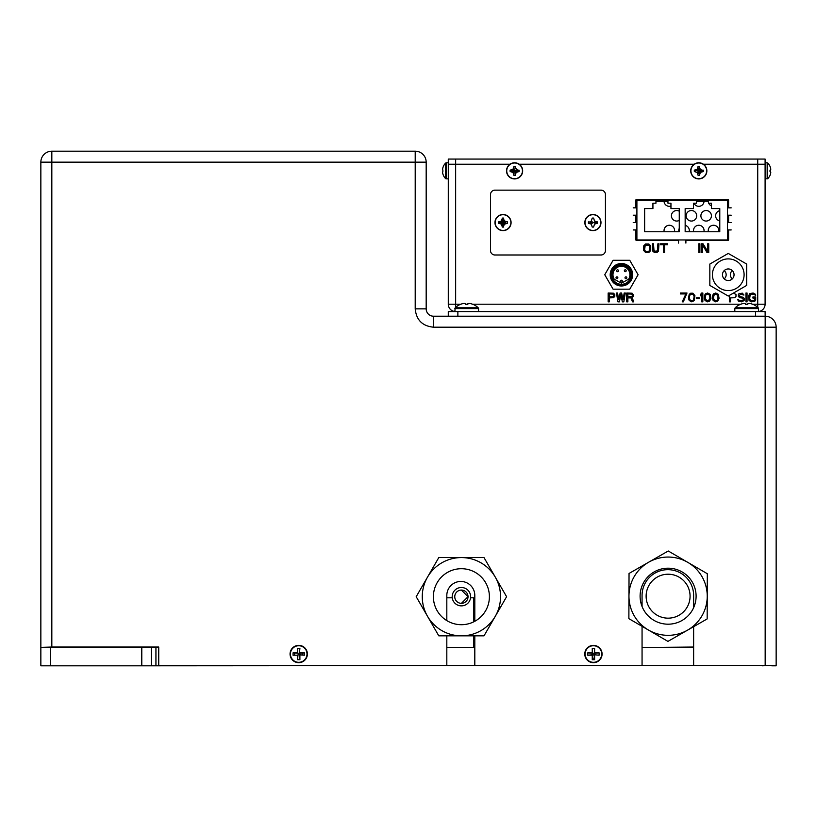 <?xml version="1.0" encoding="UTF-8"?>
<svg xmlns="http://www.w3.org/2000/svg" width="817" height="817" viewBox="0 0 817 817"><rect width="100%" height="100%" fill="white"/><g stroke="black" fill="none" stroke-linecap="round" stroke-linejoin="round"><path stroke-width="1.23" d="M50.429 665.814L40.85 665.814L40.85 647.401L50.429 647.401L50.429 665.814L141.79 665.814L141.79 647.401L50.429 647.401M141.79 665.814L151.37 665.814L151.37 647.401L141.79 647.401M762.149 665.447L151.37 665.814M158.733 647.401L151.37 647.401M693.633 647.401L642.06 647.401M474.81 647.401L446.817 647.401M762.149 665.814L771.728 665.447M776.15 327.198L765.172 327.198L765.172 316.22L433.551 316.22L448.288 316.22L448.288 311.573L765.1 311.573L765.172 316.22A10.978 10.978 0 0 1 776.15 327.198L776.15 665.814L771.728 665.814M468.029 596.706A6.628 6.628 0 0 0 458.082 590.967A6.628 6.628 0 0 0 458.082 602.456A6.628 6.628 0 0 0 468.029 596.706L461.401 603.344L468.029 596.706A6.628 6.628 0 0 1 458.082 602.456A6.628 6.628 0 0 1 458.082 590.967A6.628 6.628 0 0 1 468.029 596.706L461.401 590.078L468.029 596.706M452.189 596.706A9.212 9.212 0 0 1 461.952 587.515A9.212 9.212 0 0 1 470.541 597.809A9.212 9.212 0 0 1 452.261 597.809A9.212 9.212 0 0 1 452.189 596.706M489.393 596.706A27.992 27.992 0 0 1 447.399 620.951A27.992 27.992 0 0 1 447.399 572.462A27.992 27.992 0 0 1 489.393 596.706M461.401 557.572A39.145 39.145 0 0 1 495.296 577.139L484.001 557.572L438.8 557.572L427.505 577.139A39.145 39.145 0 0 1 461.401 557.572L461.401 557.572M427.505 577.139L416.2 596.706L427.505 616.284A39.145 39.145 0 0 1 427.505 577.139M416.2 596.706L423.329 609.053M425.228 612.331L438.8 635.851L461.401 635.851A39.145 39.145 0 0 1 427.505 616.284M431.162 622.615L438.8 635.851M461.401 635.851L484.001 635.851L495.296 616.284A39.145 39.145 0 0 1 461.401 635.851L461.401 635.851M484.001 635.851L491.64 622.615M498.962 609.931L506.601 596.706L493.019 573.197M495.296 577.139A39.145 39.145 0 0 1 495.296 616.284L506.601 596.706M491.64 570.807L484.001 557.572M470.541 597.809L473.554 597.809L473.554 621.931M473.554 635.851L473.554 647.401M446.817 597.809L452.261 597.809M646.124 596.196A21.977 21.977 0 0 1 679.09 577.159A21.977 21.977 0 0 1 679.09 615.221A21.977 21.977 0 0 1 646.124 596.196A21.977 21.977 0 0 1 668.102 574.218A21.977 21.977 0 0 1 690.069 596.196A21.977 21.977 0 0 1 668.102 618.163A21.977 21.977 0 0 1 646.124 596.196M643.806 610.105A27.992 27.992 0 0 1 668.194 568.193A27.992 27.992 0 0 1 692.295 610.279A27.992 27.992 0 0 1 643.806 610.105M664.313 639.272L667.938 641.386L687.557 630.152A39.145 39.145 0 0 1 648.412 630.019L667.938 641.386M687.557 630.152L707.165 618.929L707.236 596.328A39.145 39.145 0 0 1 687.557 630.152M707.297 578.222L707.318 573.728L687.781 562.362A39.145 39.145 0 0 1 707.236 596.328L707.318 573.728L703.437 571.471M672.136 553.252L668.255 550.995L648.647 562.229A39.145 39.145 0 0 1 687.781 562.362L668.255 550.995M648.647 562.229L629.039 573.463L628.957 596.063A39.145 39.145 0 0 1 648.647 562.229M628.896 614.17L628.876 618.653L648.412 630.019A39.145 39.145 0 0 1 628.957 596.063L628.876 618.653M693.633 626.68L693.633 665.447L765.172 665.447L765.172 327.198L433.551 327.198C422.409 326.106 416.292 319.998 415.21 308.846L415.21 162.164L51.828 162.164L51.828 647.033L40.85 647.401M593.428 662.689A8.66 8.66 0 0 1 585.932 649.699A8.66 8.66 0 0 1 600.924 649.699A8.66 8.66 0 0 1 593.428 662.689M298.726 662.689A8.66 8.66 0 0 1 291.22 649.699A8.66 8.66 0 0 1 306.222 649.699A8.66 8.66 0 0 1 298.726 662.689M474.81 635.851L474.81 665.447L642.06 665.447L642.06 626.322M642.06 606.48L642.06 595.46A25.787 25.787 0 0 1 667.846 569.674A25.787 25.787 0 0 1 693.633 595.46L693.633 607.674M446.817 620.603L446.817 595.46A14.001 14.001 0 0 1 460.808 581.459A14.001 14.001 0 0 1 474.81 595.46L474.81 621.288M51.828 647.033L158.733 647.033L158.733 665.447L446.817 665.447L446.817 635.851M776.15 662.689L776.15 645.369M433.551 327.198L433.551 316.22A7.363 7.363 0 0 1 426.178 308.846L426.178 162.164A10.978 10.978 0 0 0 422.971 154.393A10.978 10.978 135 0 0 415.21 151.186L51.828 151.186L415.21 151.186A10.978 10.978 0 0 1 426.178 162.164L426.178 308.846L415.21 308.846M457.867 311.573L457.867 316.22L483.409 316.22M765.172 665.447L776.15 665.447M40.85 647.033L40.85 162.164A10.978 10.978 0 0 1 51.828 151.186L51.828 162.164L40.85 162.164M693.633 647.033L658.267 647.401M642.06 595.46A25.787 25.787 0 0 1 667.846 569.674A25.787 25.787 0 0 1 693.633 595.46M754.785 301.289L751.466 301.851L749.077 300.533L748.525 296.02L749.812 293.579L753.121 293.007L755.521 294.324L755.705 295.264L753.121 294.14L750.731 294.324L749.628 296.02L749.812 299.594L751.466 300.727L754.418 300.156L754.602 298.093L752.937 298.093L752.937 296.959L755.705 296.959L755.705 299.778L754.785 301.289M704.683 295.08L705.602 293.763L707.634 293.007L710.208 294.324L710.943 298.276L709.656 301.095L707.634 301.851L705.051 300.533L704.315 298.276L704.683 295.08M706.154 300.35L705.234 298.093L705.418 295.642L706.705 294.14L708.553 294.14L709.84 295.642L709.84 299.216L707.634 300.911L705.418 299.216L705.418 295.642L706.705 294.14L709.105 294.518L710.024 298.093L708.553 300.727L706.154 300.35M626.772 301.851L626.772 293.007L632.113 293.201L633.583 295.08L633.4 296.397L632.113 297.521L633.767 301.851L632.481 301.851L631.01 297.899L627.875 297.899L627.875 301.851L626.772 301.851M632.481 295.642L631.378 296.775L627.875 296.775L627.875 293.946L631.378 293.946L632.481 295.08L631.929 296.581L627.875 296.775L627.875 293.946L631.929 294.14L632.481 295.642M617.928 301.851L616.457 293.007L617.56 293.007L618.663 299.778L620.134 293.007L621.614 293.007L623.085 299.778L624.188 293.007L625.291 293.007L623.82 301.851L622.35 301.851L620.879 294.702L619.398 301.851L617.928 301.851M635.83 207.845L635.83 200.175A0.735 0.735 0 0 1 636.566 199.44L727.855 199.44A0.735 0.735 0 0 1 728.59 200.175L728.59 207.845M765.1 250.421L765.1 244.896M765.1 235.694L765.1 237.339M765.1 237.216L765.1 236.634M765.1 238.278L765.1 237.686M765.1 238.513L765.1 241.924M765.1 239.095L765.243 237.686M765.1 239.565L765.1 237.921M765.1 241.219L765.243 236.634M765.1 230.077L765.1 225.38M765.1 230.905L765.1 227.371M765.1 230.782L765.1 227.606M732.328 270.631A5.27 5.27 0 0 0 732.328 278.852M739.477 293.395A5.27 5.27 0 0 0 740.57 294.151M742.643 294.733A5.27 5.27 0 0 0 743.787 294.682M745.941 293.844A5.27 5.27 0 0 0 746.901 293.007M727.518 235.745A5.27 5.27 0 0 0 728.59 235.786M723.249 199.44A5.27 5.27 0 0 0 723.025 200.471M727.518 206.282A5.27 5.27 0 0 0 728.59 206.323M718.643 231.773A5.27 5.27 0 0 0 712.894 225.298A5.27 5.27 0 0 0 708.4 231.773M718.756 200.471A5.27 5.27 0 0 0 718.541 199.44M708.513 199.44A5.27 5.27 0 0 0 708.288 200.471M708.278 201.513A5.27 5.27 0 0 0 708.482 202.575M708.717 203.208A5.27 5.27 0 0 0 711.495 205.925M700.629 294.406A5.27 5.27 0 0 0 702.691 293.007M703.907 231.773A5.27 5.27 0 0 0 698.167 225.298A5.27 5.27 0 0 0 693.674 231.773M704.019 200.471A5.27 5.27 0 0 0 703.805 199.44M693.776 199.44A5.27 5.27 0 0 0 693.551 200.471M693.98 203.208A5.27 5.27 0 0 0 704.04 201.513M689.17 231.773A5.27 5.27 0 0 0 685.157 225.38M679.264 228.341A5.27 5.27 0 0 0 678.937 231.773M689.293 200.471A5.27 5.27 0 0 0 689.068 199.44M679.039 199.44A5.27 5.27 0 0 0 678.815 200.471M674.433 231.773A5.27 5.27 0 0 0 668.694 225.298A5.27 5.27 0 0 0 664.201 231.773M674.556 200.471A5.27 5.27 0 0 0 674.331 199.44M664.303 199.44A5.27 5.27 0 0 0 664.078 200.471M664.068 201.513A5.27 5.27 0 0 0 670.951 206.068M724.189 278.852A5.27 5.27 0 0 0 724.189 270.631M723.086 240.474A5.27 5.27 0 0 0 718.694 240.474M708.349 240.474A5.27 5.27 0 0 0 703.958 240.474M693.613 240.474A5.27 5.27 0 0 0 689.231 240.474M678.529 240.331A5.27 5.27 0 0 0 674.495 240.474M719.787 210.643A5.27 5.27 0 0 0 719.787 220.947M711.423 215.8A5.27 5.27 0 0 0 703.519 211.235A5.27 5.27 0 0 0 703.519 220.355A5.27 5.27 0 0 0 711.423 215.8M696.687 215.8A5.27 5.27 0 0 0 688.782 211.235A5.27 5.27 0 0 0 688.782 220.355A5.27 5.27 0 0 0 696.687 215.8M679.264 211.205A5.27 5.27 0 0 0 671.421 215.8A5.27 5.27 0 0 0 679.264 220.386M752.498 304.21L757.727 304.21L757.727 307.366L757.727 304.353M455.651 304.353L455.651 308.04M765.1 164.227L765.1 304.21A7.363 7.363 0 0 1 758.544 311.532A7.363 7.363 0 0 0 765.1 304.21L757.727 304.21L757.727 164.227L765.1 164.227L765.1 159.07L765.1 164.227L703.386 164.227L757.727 164.227L757.727 159.07L765.1 159.07M448.288 304.21L455.651 304.21L455.651 164.227L510.002 164.227L455.651 164.227L455.651 159.07L448.288 159.07L448.288 164.227L455.651 164.227L448.288 164.227L448.288 304.21A7.363 7.363 0 0 0 450.443 309.418A7.363 7.363 -45 0 0 454.844 311.532L455.171 307.825L478.241 307.825A16.452 16.452 0 0 0 473.411 304.537L473.411 304.537M519.193 164.227L694.195 164.227L519.193 164.227M728.59 215.208L728.59 222.571M728.59 229.945L728.59 239.738A0.735 0.735 0 0 1 727.855 240.474L685.892 240.474M678.529 240.474L636.566 240.474A0.735 0.735 0 0 1 635.83 239.738L635.83 229.945M635.83 222.571L635.83 215.208M631.01 297.899L627.875 297.899M689.211 300.533L688.476 298.276L689.211 294.324L690.682 293.201L692.898 293.201L694.92 295.642L694.368 300.533L691.785 301.851L689.211 300.533M700.629 295.836L700.629 294.324L701.732 293.007L702.845 293.007L702.845 301.851L701.732 301.851L701.732 294.518L700.629 295.836M699.158 298.654L696.574 298.654L696.574 297.715L699.158 297.715L699.158 298.654M733.533 293.007L735.994 294.518L735.994 296.397L734.708 297.715L730.469 297.899L730.469 301.851L729.367 301.851L729.367 295.417M738.394 296.581L738.394 294.324L739.13 293.579L742.439 293.201L743.919 295.08L740.6 294.14L739.314 295.642L740.049 296.581L743.368 297.337L744.471 298.838L744.103 300.533L741.703 301.851L738.394 301.095L737.649 299.41L740.233 300.727L742.439 300.533L743.368 299.594L742.439 298.093L739.865 297.715L738.394 296.581M754.418 294.702L753.121 294.14L750.18 294.702L749.628 298.838L750.731 300.533L753.121 300.727L754.418 300.156L754.602 298.093M747.044 301.851L745.941 301.851L745.941 293.007L747.044 293.007L747.044 301.851M653.477 249.624L654.58 251.319L657.348 250.942L657.899 243.793L659.002 243.793L658.451 251.319L656.98 252.443L654.397 252.443L652.926 251.319L652.374 249.624L652.374 243.793L653.477 243.793L654.029 250.942L656.797 251.319L657.899 249.624M664.527 244.732L664.527 252.637L663.424 252.637L663.424 244.732L660.473 244.732L660.473 243.793L667.479 243.793L667.479 244.732L664.527 244.732M701.364 243.793L703.029 243.793L707.634 251.319L707.634 243.793L708.737 243.793L708.737 252.637L707.073 252.637L702.477 244.926L702.477 252.637L701.364 252.637L701.364 243.793M765.243 225.38L765.243 230.782M614.793 296.397L613.506 297.715L609.268 297.899L609.268 301.851L608.165 301.851L608.165 293.007L613.506 293.201L614.793 294.518L614.793 296.397M613.873 295.642L612.77 296.775L609.268 296.775L609.268 293.946L613.322 294.14L613.873 295.642M714.262 294.518L716.652 294.14L717.949 295.642L717.949 299.216L716.652 300.727L714.814 300.727L713.527 299.216L713.527 295.642L715.733 293.946L717.949 295.642L717.949 299.216L716.652 300.727L714.814 300.727L713.343 298.093L714.262 294.518M648.872 243.987L650.71 245.866L650.71 250.564L648.872 252.443L645.553 252.443L643.714 250.564L643.714 245.866L645.553 243.987L648.872 243.987M646.482 251.503L645.185 250.942L644.633 249.624L644.817 246.05L646.482 244.926L648.688 245.11L649.607 246.05L649.607 250.38L648.688 251.319L646.482 251.503L645.185 250.942L644.633 249.624L645.185 245.488L648.688 245.11L649.607 246.05L649.791 249.624L649.239 250.942L647.952 251.503M689.579 295.642L690.865 294.14L693.265 294.518L694.184 296.775L693.265 300.35L691.785 300.911L690.314 300.35L689.395 298.093L689.579 295.642M765.243 230.2L765.243 230.905L765.243 230.2M765.243 238.513L765.243 239.095M765.243 250.421L765.243 247.725L765.243 250.421M682.215 301.851L685.892 293.946L680.367 293.946L680.367 293.007L687.005 293.007L683.318 301.851L682.215 301.851M712.792 295.08L713.711 293.763L715.733 293.007L718.317 294.324L719.052 298.276L717.765 301.095L715.733 301.851L713.159 300.533L712.424 298.276L712.792 295.08M699.893 243.793L698.79 243.793L698.79 252.637L699.893 252.637L699.893 243.793M670.951 203.208L670.951 208.58L679.264 208.58L679.264 231.773L644.633 231.773L644.633 208.58L652.926 208.58L652.926 203.208L655.949 203.208L655.949 201.513L667.959 201.513L667.959 203.208L670.951 203.208M719.787 231.773L685.157 231.773L685.157 208.58L693.47 208.58L693.47 203.208L696.472 203.208L696.472 201.513L708.482 201.513L708.482 203.208L711.495 203.208L711.495 208.58L719.787 208.58L719.787 231.773M678.529 243.098L678.529 239.963L727.518 239.963L727.518 200.471L636.903 200.471L636.903 229.945L633.216 229.945M727.518 215.208L731.205 215.208M731.205 207.845L727.518 207.845M727.518 229.945L731.205 229.945M731.205 222.571L727.518 222.571M636.903 222.571L633.216 222.571M685.892 243.098L685.892 239.963M678.529 239.963L636.903 239.963L636.903 229.945M636.903 207.845L633.216 207.845M633.216 215.208L636.903 215.208M455.651 159.07L757.727 159.07M448.288 159.07L448.288 162.787L446.225 162.787L446.225 178.923L445.704 178.709L445.704 162.992A10.968 10.968 0 0 0 443.355 166.362L442.865 167.761A10.754 9.314 0 0 0 442.62 169.282A10.754 5.382 0 0 0 442.865 170.15L442.865 171.55A10.754 5.382 180 0 0 442.62 172.428A10.754 9.314 180 0 0 442.865 173.95L443.376 175.338A10.968 10.968 0 0 0 445.704 178.709L448.288 178.923L448.288 162.787M621.431 263.503A11.234 11.234 0 0 1 631.163 280.354A11.234 11.234 0 0 1 611.698 280.354A11.234 11.234 0 0 1 621.431 263.503M614.2 279.159A8.476 8.476 0 0 1 626.925 268.293A8.476 8.476 0 0 1 628.651 279.159L621.431 283.203L614.2 279.159M611.851 274.737A9.579 9.579 0 0 1 626.22 266.444A9.579 9.579 0 0 1 626.22 283.029A9.579 9.579 0 0 1 611.851 274.737M611.259 274.737A10.172 10.172 0 0 1 626.506 265.933A10.172 10.172 0 0 1 626.506 283.54A10.172 10.172 0 0 1 611.259 274.737M617.601 269.835A0.919 0.919 0 0 1 618.398 271.224A0.919 0.919 0 0 1 616.794 271.224A0.919 0.919 0 0 1 617.601 269.835A0.919 0.919 0 0 1 618.398 271.224A0.919 0.919 0 0 1 616.794 271.224A0.919 0.919 0 0 1 617.601 269.835M625.924 276.84A0.919 0.919 0 0 1 626.721 278.219A0.919 0.919 0 0 1 625.128 278.219A0.919 0.919 0 0 1 625.924 276.84A0.919 0.919 0 0 1 626.721 278.219A0.919 0.919 0 0 1 625.128 278.219A0.919 0.919 0 0 1 625.924 276.84M625.26 269.835A0.919 0.919 0 0 1 626.057 271.224A0.919 0.919 0 0 1 624.464 271.224A0.919 0.919 0 0 1 625.26 269.835A0.919 0.919 0 0 1 626.057 271.224A0.919 0.919 0 0 1 624.464 271.224A0.919 0.919 0 0 1 625.26 269.835M621.431 280.231A0.919 0.919 0 0 1 622.227 281.61A0.919 0.919 0 0 1 620.634 281.61A0.919 0.919 0 0 1 621.431 280.231A0.919 0.919 0 0 1 622.227 281.61A0.919 0.919 0 0 1 620.634 281.61A0.919 0.919 0 0 1 621.431 280.231M616.937 276.84A0.919 0.919 0 0 1 617.734 278.219A0.919 0.919 0 0 1 616.141 278.219A0.919 0.919 0 0 1 616.937 276.84A0.919 0.919 0 0 1 617.734 278.219A0.919 0.919 0 0 1 616.141 278.219A0.919 0.919 0 0 1 616.937 276.84M629.764 260.296L638.097 274.737L629.764 289.177L613.087 289.177L604.754 274.737L613.087 260.296L629.764 260.296M728.264 296.06L746.677 285.419L746.677 264.054L728.264 253.423L709.84 264.054L709.84 285.419L728.264 296.06M728.264 280.527A5.78 5.78 0 0 0 733.268 271.847A5.78 5.78 0 0 0 723.249 271.847A5.78 5.78 0 0 0 728.264 280.527M728.264 290.576A15.84 15.84 0 0 1 714.538 266.822A15.84 15.84 0 0 1 741.979 266.822A15.84 15.84 0 0 1 728.264 290.576M755.521 311.573L755.521 316.22M494.928 190.157A4.422 4.422 0 0 0 490.506 194.579L490.506 250.574A4.422 4.422 0 0 0 494.928 254.996L601.016 254.996A4.422 4.422 0 0 0 605.438 250.574L605.438 194.579A4.422 4.422 0 0 0 601.016 190.157L494.928 190.157M502.332 218.088L503.721 218.088L502.332 218.088L501.454 220.999L498.544 221.877L503.027 222.571L503.721 218.088L503.027 222.571L498.544 223.276L501.454 224.154L502.332 227.055L503.721 227.055L503.027 222.571L503.721 227.055L502.332 227.055M498.544 221.877L498.544 223.276M503.732 219.477L504.6 220.999L507.51 221.877L507.52 222.571L507.51 223.276L504.6 224.154L503.732 225.666M503.027 214.718A7.864 7.864 0 0 1 510.891 222.571A7.864 7.864 0 0 1 503.027 230.435A7.864 7.864 0 0 1 495.173 222.571A7.864 7.864 0 0 1 503.027 214.718M504.6 220.999L503.027 222.571L506.121 223.276M506.121 221.877L503.027 222.571L504.6 224.154M501.454 220.999L503.027 222.571L502.332 225.666M502.332 219.477L503.027 222.571L501.454 224.154M503.027 214.503A8.068 8.068 0 0 0 496.042 226.605A8.068 8.068 0 0 0 510.012 226.605A8.068 8.068 0 0 0 503.027 214.503A8.068 8.068 0 0 1 510.012 226.605A8.068 8.068 0 0 1 496.042 226.605A8.068 8.068 0 0 1 503.027 214.503M592.917 214.503A8.068 8.068 0 0 1 599.903 226.605A8.068 8.068 0 0 1 585.932 226.605A8.068 8.068 0 0 1 592.917 214.503A8.068 8.068 0 0 1 599.903 226.605A8.068 8.068 0 0 1 585.932 226.605A8.068 8.068 0 0 1 592.917 214.503M592.917 214.718A7.864 7.864 0 0 1 600.771 222.571A7.864 7.864 0 0 1 592.917 230.435A7.864 7.864 0 0 1 585.054 222.571A7.864 7.864 0 0 1 592.917 214.718M589.823 221.877L591.334 220.999L592.917 222.571L597.401 221.877L592.917 222.571L591.334 224.154L588.434 223.276L588.434 221.877L592.917 222.571L589.823 223.276M593.612 218.088L592.213 218.088L593.612 218.088L594.49 220.999L597.35 221.877M597.401 221.877L597.401 223.276L592.917 222.571L597.35 223.276L594.49 224.154L593.612 227.055L592.213 227.055L593.612 227.055M591.334 224.154L592.213 227.055M591.334 220.999L592.213 218.088M698.79 162.787A8.068 8.068 0 0 1 705.776 174.889A8.068 8.068 0 0 1 691.805 174.889A8.068 8.068 0 0 1 698.79 162.787A8.068 8.068 0 0 1 705.776 174.889A8.068 8.068 0 0 1 691.805 174.889A8.068 8.068 0 0 1 698.79 162.787M698.79 162.992A7.864 7.864 0 0 1 706.644 170.855A7.864 7.864 0 0 1 698.79 178.709A7.864 7.864 0 0 1 690.927 170.855A7.864 7.864 0 0 1 698.79 162.992M699.485 166.413L698.79 170.855L703.274 170.15L703.274 171.55L703.274 170.15L701.885 170.15L703.233 170.15M701.885 171.55L703.233 171.55L700.363 172.428L699.485 175.298M698.086 175.338L699.485 175.338L698.086 175.338M698.086 175.298L697.207 172.428L694.307 171.55L695.696 171.55M694.297 170.855L694.307 170.15L694.297 170.855M699.485 167.761L700.363 169.282L698.79 170.855L694.307 170.15L697.207 169.282L698.086 166.413M699.485 166.372L698.086 166.372L699.485 166.372M700.363 169.282L701.885 170.15M697.207 169.282L700.363 172.428M698.086 167.761L699.485 173.95M698.76 170.702L698.086 173.95M703.274 171.55L698.79 170.855L697.207 172.428M514.598 162.787A8.068 8.068 0 0 1 521.583 174.889A8.068 8.068 0 0 1 507.612 174.889A8.068 8.068 0 0 1 514.598 162.787A8.068 8.068 0 0 1 521.583 174.889A8.068 8.068 0 0 1 507.612 174.889A8.068 8.068 0 0 1 514.598 162.787M514.598 162.992A7.864 7.864 0 0 1 522.451 170.855A7.864 7.864 0 0 1 514.598 178.709A7.864 7.864 0 0 1 506.734 170.855A7.864 7.864 0 0 1 514.598 162.992M515.292 166.372L513.893 166.372L515.292 166.372L513.893 166.372L515.292 166.372L514.598 170.855L516.17 172.428L515.292 175.298M515.292 166.413L514.598 170.855L515.292 173.95M515.292 167.761L517.692 170.15L514.598 170.855L510.155 170.15L513.015 169.282L513.893 166.413M513.893 175.298L513.015 172.428L510.114 171.55L514.598 170.855L513.015 172.428M513.015 169.282L514.598 170.855L519.081 170.15L519.03 171.55L519.081 170.15L517.692 170.15L519.03 170.15M517.692 171.55L519.03 171.55L516.17 172.428M513.893 175.338L515.292 175.338L513.893 175.338M510.104 170.855L510.114 170.15L510.104 170.855M765.1 178.923L767.674 178.709L767.674 162.992A10.968 10.968 0 0 1 770.033 166.362L770.523 167.761A10.754 9.314 0 0 1 770.768 169.282A10.754 5.382 0 0 1 770.523 170.15L770.012 171.55L770.012 170.15M765.1 162.787L767.163 162.787L767.163 178.923L767.674 178.709A10.968 10.968 0 0 0 770.033 175.349L770.523 173.95A10.754 9.314 180 0 0 770.768 172.428A10.754 5.382 180 0 0 770.523 171.55L770.033 171.55M770.012 166.372L770.012 166.372A10.968 10.968 0 0 0 767.674 162.992M514.628 170.702L519.081 171.55M517.692 170.15L514.598 170.855L515.292 175.338M467.814 304.537L467.814 303.771A16.136 8.068 90 0 1 469.05 303.444A16.136 13.971 90 0 1 471.195 303.771A16.411 16.411 0 0 1 473.319 304.537L473.39 304.567M465.598 303.771L465.598 304.567L465.598 303.771A16.136 8.068 -90 0 0 464.362 303.444A16.136 13.971 -90 0 0 462.208 303.771A16.411 16.411 0 0 0 460.094 304.537L460.022 304.567M465.598 304.567L467.804 304.567M746.677 307.825L735.147 307.825L734.82 308.612L758.544 308.612L758.207 307.825L746.677 307.825M753.366 304.567L753.294 304.537A16.411 16.411 0 0 0 751.17 303.771A16.136 13.971 90 0 0 749.026 303.444A16.136 8.068 90 0 0 747.78 303.771L747.78 304.567L745.574 304.567L745.574 303.771A16.136 8.068 -90 0 0 744.338 303.444A16.136 13.971 -90 0 0 742.183 303.771A16.411 16.411 0 0 0 740.069 304.537L739.998 304.567M294.723 653.008A4.126 4.126 0 0 0 294.723 655.05M298.726 662.321A8.293 8.293 0 0 1 291.546 649.883A8.293 8.293 0 0 1 305.895 649.883A8.293 8.293 0 0 1 298.726 662.321M302.719 655.05A4.126 4.126 0 0 0 302.719 653.008M297.541 652.854L297.541 648.371L299.9 648.371L299.43 653.324L293.058 652.854L297.541 652.854L297.541 648.371M297.541 655.214L293.058 655.214L297.541 655.214L297.541 659.697L298.011 654.734L304.384 655.214L299.43 654.734L299.9 659.697L299.9 655.214M299.9 652.854L304.384 652.854L299.43 653.324L299.9 648.371M304.384 652.854L304.384 655.214M299.9 659.697L297.541 659.697M293.058 655.214L293.058 652.854M592.254 657.981A4.126 4.126 0 0 0 594.613 657.981M593.428 662.321A8.293 8.293 0 0 1 586.249 649.883A8.293 8.293 0 0 1 600.607 649.883A8.293 8.293 0 0 1 593.428 662.321M592.254 652.854L592.723 654.734L587.77 655.214L587.77 652.854L592.723 653.324L592.254 648.371L592.254 652.854L587.77 652.854M594.449 658.032L594.133 654.734L599.096 655.214L594.133 654.734L594.133 653.324L592.723 653.324M594.133 653.324L599.096 652.854L594.613 652.854L594.613 648.371L594.613 652.854M599.096 652.854L599.096 655.214M587.77 655.214L592.254 655.214L592.254 659.697L594.613 659.697L594.613 655.214M592.254 648.371L594.613 648.371M594.133 654.734L592.254 655.214M592.723 654.734L592.407 658.032M299.43 653.324L299.43 654.734M155.935 647.401L155.935 665.814M426.178 162.164L415.21 162.164L415.21 151.186M460.88 304.21L455.651 304.21L455.651 307.366M465.598 304.21L467.814 304.21M472.532 304.21L740.856 304.21M745.574 304.21L747.78 304.21M478.568 311.573L478.568 308.612L454.844 308.612M446.225 162.787L445.704 162.992L446.225 162.787M478.568 308.612L478.241 307.825M460.002 304.537A16.452 16.452 0 0 0 455.171 307.825M758.544 308.612L758.544 311.532M734.82 311.573L734.82 308.612M758.217 307.825A16.452 16.452 0 0 0 753.386 304.537M739.977 304.537A16.452 16.452 0 0 0 735.147 307.825"/></g></svg>
